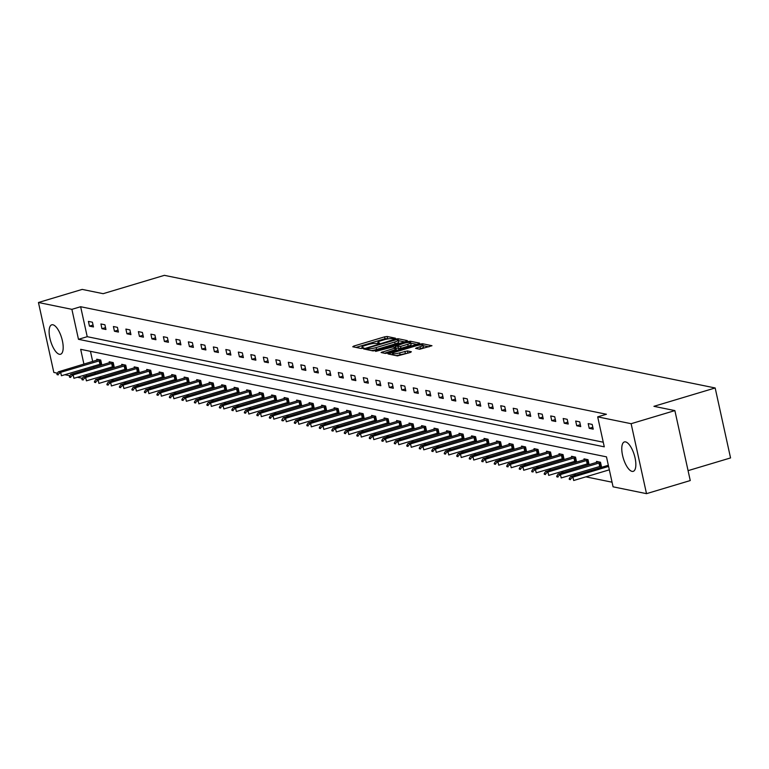 <?xml version="1.0" encoding="UTF-8"?>
<svg xmlns="http://www.w3.org/2000/svg" width="769" height="769" viewBox="0 0 769 769"><rect width="100%" height="100%" fill="white"/><g stroke="black" fill="none" stroke-linecap="round" stroke-linejoin="round"><path stroke-width="1.15" d="M394.814 338.668L395.468 338.197L387.115 336.486L384.615 336.841L353.692 346.098L352.76 346.771L361.113 348.482L363.641 347.828L362.439 347.54A6.181 1.125 -12.4 0 1 361.901 347.223A6.181 1.125 -12.4 0 1 365.419 345.377L367.995 344.608A6.181 1.125 -12.4 0 1 376.012 343.474L378.838 343.455L379.617 343.051L378.415 342.753A6.181 1.125 -12.4 0 1 377.867 342.436A6.181 1.125 -12.4 0 1 381.395 340.6L383.971 339.821A6.181 1.125 -12.4 0 1 391.979 338.696L394.814 338.668M632.051 471.378A15.361 5.729 73.3 0 1 622.909 456.815A15.361 5.729 73.3 0 1 624.399 441.925A15.361 5.729 73.3 0 1 625.562 441.887A15.361 5.729 73.3 0 1 634.704 456.45A15.361 5.729 73.3 0 1 633.214 471.349A15.361 5.729 73.3 0 1 632.051 471.378M59.396 354.278A15.361 5.729 73.3 0 1 50.254 339.715A15.361 5.729 73.3 0 1 51.744 324.816A15.361 5.729 73.3 0 1 52.907 324.787A15.361 5.729 73.3 0 1 62.049 339.35A15.361 5.729 73.3 0 1 60.559 354.24A15.361 5.729 73.3 0 1 59.396 354.278M419.701 349.251L431.976 345.723L422.527 343.724L420.028 344.079L388.009 353.913L397.458 355.912L410.435 352.423L411.367 351.75L407.397 350.933L399.697 352.846A5.172 0.942 -12.4 0 1 392.546 353.529A5.172 0.942 -12.4 0 1 395.497 351.981L415.846 345.887A5.172 0.942 -12.4 0 1 422.998 345.214A5.172 0.942 -12.4 0 1 420.047 346.752L415.558 348.338L419.701 349.251M57.444 373.196L53.83 372.456L38.45 302.505L82.196 289.404L103.142 293.681L164.383 275.34L715.17 387.97L653.929 406.32L674.874 410.598L631.128 423.7L646.508 493.66L613.066 486.815L606.481 456.853L80.678 349.328L83.936 364.16M38.45 302.505L71.892 309.34L78.476 339.312L604.28 446.837L597.686 416.865L631.128 423.7M597.686 416.865L606.433 414.251L80.639 306.725L71.892 309.34M406.426 341.301L407.359 340.629L398.082 338.725L395.574 339.081L363.564 348.915L373.003 350.914L375.512 350.558L406.426 341.301M410.31 341.225L419.586 343.128L418.653 343.801L387.739 353.058L385.231 353.413L381.088 352.5L394.728 348.174L395.833 347.598L393.026 346.954L375.599 351.404L407.801 341.58L410.31 341.225L410.608 342.618M674.874 410.598L690.254 480.558L646.508 493.66M688.072 470.647L730.55 457.93L715.17 387.97M599.339 466.514L601.541 466.966L600.502 462.236L596.504 461.419L596.725 462.457M574.356 461.4L576.558 461.852L575.52 457.122L571.511 456.305L571.742 457.344M549.364 456.296L551.565 456.748L550.527 452.018L546.519 451.201L546.749 452.239M524.381 451.182L526.582 451.634L525.535 446.904L521.536 446.087L521.766 447.125M499.389 446.078L501.59 446.52L500.552 441.8L496.543 440.973L496.774 442.012M474.406 440.964L476.597 441.416L475.559 436.686L471.56 435.869L471.782 436.907M449.413 435.85L451.614 436.302L450.576 431.572L446.568 430.755L446.799 431.793M424.421 430.746L426.622 431.198L425.584 426.468L421.585 425.651L421.806 426.689M399.438 425.632L401.639 426.084L400.601 421.354L396.593 420.537L396.823 421.575M374.445 420.528L376.647 420.97L375.608 416.25L371.6 415.423L371.831 416.462M349.462 415.414L351.654 415.866L350.616 411.136L346.617 410.319L346.848 411.357M324.47 410.3L326.671 410.752L325.633 406.022L321.625 405.205L321.855 406.243M299.477 405.196L301.679 405.648L300.641 400.918L296.642 400.101L296.863 401.139M274.495 400.082L276.696 400.534L275.658 395.804L271.649 394.987L271.88 396.025M249.502 394.978L251.703 395.42L250.665 390.7L246.657 389.873L246.887 390.912M224.519 389.864L226.72 390.316L225.673 385.586L221.674 384.769L221.905 385.807M199.527 384.75L201.728 385.202L200.69 380.472L196.681 379.655L196.912 380.693M174.534 379.646L176.735 380.097L175.697 375.368L171.698 374.551L171.92 375.589M149.551 374.532L151.753 374.984L150.714 370.254L146.706 369.437L146.937 370.475M124.559 369.428L126.76 369.87L125.722 365.15L121.723 364.323L121.944 365.362M99.576 364.314L101.777 364.766L100.739 360.036L96.731 359.219L96.961 360.257M90.444 351.327L92.693 361.536M93.683 366.073L93.991 367.447M94.981 371.985L95.289 373.349M98.586 377.204L101.479 377.79M111.082 379.761L113.975 380.347M123.578 382.308L126.472 382.904M136.075 384.865L138.968 385.461M148.571 387.422L151.464 388.018M161.057 389.979L163.951 390.565M173.554 392.536L176.447 393.122M186.05 395.083L188.943 395.679M198.546 397.64L201.44 398.236M211.033 400.197L213.936 400.793M223.529 402.754L226.422 403.341M236.025 405.311L238.919 405.897M248.522 407.858L251.415 408.454M261.018 410.415L263.911 411.011M273.504 412.972L276.407 413.568M286.001 415.529L288.894 416.116M298.497 418.086L301.39 418.672M310.993 420.633L313.887 421.229M323.489 423.19L326.383 423.786M335.976 425.747L338.879 426.343M348.472 428.304L351.366 428.891M360.969 430.861L363.862 431.447M373.465 433.408L376.358 434.004M385.961 435.965L388.854 436.561M398.448 438.522L401.341 439.118M410.944 441.079L413.837 441.666M423.44 443.636L426.334 444.222M435.936 446.183L438.83 446.779M448.433 448.74L451.326 449.336M460.919 451.297L463.813 451.893M473.416 453.854L476.309 454.441M485.912 456.411L488.805 456.997M498.408 458.958L501.301 459.554M510.895 461.515L513.798 462.111M523.391 464.072L526.284 464.668M535.887 466.629L538.781 467.216M548.384 469.186L551.277 469.772M560.88 471.733L563.773 472.329M573.366 474.29L576.269 474.886M585.863 476.847L612.057 482.201M112.072 366.871L114.264 367.322L113.226 362.593L109.227 361.776L109.448 362.814M137.055 371.975L139.256 372.427L138.218 367.697L134.21 366.88L134.44 367.918M162.048 377.089L164.249 377.541L163.201 372.811L159.202 371.994L159.433 373.032M187.03 382.203L189.232 382.645L188.194 377.925L184.185 377.098L184.416 378.137M212.023 387.307L214.224 387.759L213.186 383.029L209.178 382.212L209.408 383.25M237.006 392.421L239.207 392.872L238.169 388.143L234.17 387.326L234.391 388.364M261.998 397.525L264.2 397.977L263.161 393.247L259.153 392.43L259.384 393.468M286.991 402.639L289.192 403.091L288.144 398.361L284.146 397.544L284.376 398.582M311.974 407.753L314.175 408.195L313.137 403.475L309.128 402.648L309.359 403.687M336.966 412.857L339.167 413.309L338.129 408.579L334.121 407.762L334.352 408.8M361.949 417.971L364.15 418.423L363.112 413.693L359.113 412.876L359.334 413.914M386.942 423.075L389.143 423.527L388.105 418.797L384.096 417.98L384.327 419.018M411.934 428.189L414.126 428.641L413.088 423.911L409.089 423.094L409.31 424.132M436.917 433.303L439.118 433.745L438.08 429.025L434.072 428.198L434.302 429.237M461.909 438.407L464.111 438.859L463.063 434.129L459.064 433.312L459.295 434.35M486.892 443.521L489.094 443.973L488.055 439.243L484.047 438.426L484.278 439.464M511.885 448.625L514.086 449.077L513.048 444.347L509.04 443.53L509.27 444.569M536.868 453.739L539.069 454.191L538.031 449.461L534.032 448.644L534.253 449.682M561.86 458.853L564.062 459.295L563.023 454.575L559.015 453.748L559.246 454.787M586.853 463.957L589.054 464.409L588.006 459.679L584.007 458.862L584.238 459.9M82.427 378.31L77.342 377.271M69.941 375.753L64.856 374.714M84.936 368.697L85.234 370.062M86.234 374.609L86.541 375.974M80.639 306.725L87.224 336.687L603.261 442.213M87.224 336.687L78.476 339.312M593.226 429.15L589.227 428.333L588.189 423.604L592.188 424.421L593.226 429.15M580.739 426.593L576.731 425.776L575.693 421.047L579.701 421.864L580.739 426.593M568.243 424.036L564.235 423.219L563.196 418.499L567.205 419.316L568.243 424.036M555.747 421.489L551.738 420.662L550.7 415.942L554.709 416.76L555.747 421.489M543.25 418.932L539.252 418.115L538.213 413.386L542.212 414.203L543.25 418.932M530.754 416.375L526.755 415.558L525.717 410.829L529.716 411.646L530.754 416.375M518.268 413.818L514.259 413.001L513.221 408.272L517.229 409.089L518.268 413.818M505.771 411.261L501.763 410.444L500.725 405.724L504.733 406.541L505.771 411.261M493.275 408.714L489.267 407.887L488.228 403.167L492.237 403.985L493.275 408.714M480.779 406.157L476.78 405.34L475.742 400.611L479.741 401.428L480.779 406.157M468.292 403.6L464.284 402.783L463.246 398.054L467.244 398.871L468.292 403.6M455.796 401.043L451.788 400.226L450.749 395.497L454.758 396.314L455.796 401.043M443.3 398.486L439.291 397.669L438.253 392.949L442.262 393.766L443.3 398.486M430.803 395.939L426.805 395.112L425.757 390.392L429.765 391.21L430.803 395.939M418.307 393.382L414.308 392.565L413.27 387.836L417.269 388.653L418.307 393.382M405.821 390.825L401.812 390.008L400.774 385.279L404.773 386.096L405.821 390.825M393.324 388.268L389.316 387.451L388.278 382.722L392.286 383.539L393.324 388.268M380.828 385.711L376.82 384.894L375.781 380.174L379.79 380.991L380.828 385.711M368.332 383.164L364.333 382.337L363.285 377.617L367.294 378.435L368.332 383.164M355.836 380.607L351.837 379.79L350.799 375.061L354.797 375.878L355.836 380.607M343.349 378.05L339.34 377.233L338.302 372.504L342.301 373.321L343.349 378.05M330.853 375.493L326.844 374.676L325.806 369.947L329.814 370.773L330.853 375.493M318.356 372.936L314.348 372.119L313.31 367.399L317.318 368.216L318.356 372.936M305.86 370.389L301.861 369.562L300.823 364.842L304.822 365.659L305.86 370.389M293.364 367.832L289.365 367.015L288.327 362.286L292.326 363.103L293.364 367.832M280.877 365.275L276.869 364.458L275.831 359.729L279.839 360.546L280.877 365.275M268.381 362.718L264.373 361.901L263.334 357.172L267.343 357.998L268.381 362.718M255.885 360.161L251.876 359.344L250.838 354.624L254.847 355.441L255.885 360.161M243.388 357.614L239.39 356.787L238.352 352.067L242.35 352.884L243.388 357.614M230.892 355.057L226.893 354.24L225.855 349.511L229.854 350.328L230.892 355.057M218.406 352.5L214.397 351.683L213.359 346.954L217.367 347.771L218.406 352.5M205.909 349.943L201.901 349.126L200.863 344.397L204.871 345.223L205.909 349.943M193.413 347.386L189.405 346.569L188.367 341.849L192.375 342.666L193.413 347.386M180.917 344.839L176.918 344.012L175.88 339.292L179.879 340.109L180.917 344.839M168.43 342.282L164.422 341.465L163.384 336.735L167.382 337.553L168.43 342.282M155.934 339.725L151.926 338.908L150.887 334.179L154.896 334.996L155.934 339.725M143.438 337.168L139.429 336.351L138.391 331.622L142.4 332.448L143.438 337.168M130.941 334.611L126.943 333.794L125.895 329.074L129.903 329.891L130.941 334.611M118.445 332.064L114.446 331.237L113.408 326.517L117.407 327.334L118.445 332.064M105.959 329.507L101.95 328.69L100.912 323.96L104.911 324.778L105.959 329.507M93.462 326.95L89.454 326.133L88.416 321.404L92.424 322.221L93.462 326.95M89.454 326.133L93.039 325.056M101.95 328.69L105.536 327.613M114.446 331.237L118.032 330.17M126.943 333.794L130.528 332.717M139.429 336.351L143.024 335.274M151.926 338.908L155.511 337.831M164.422 341.465L168.007 340.388M176.918 344.012L180.504 342.945M189.405 346.569L193 345.492M201.901 349.126L205.496 348.049M214.397 351.683L217.983 350.606M226.893 354.24L230.479 353.163M239.39 356.787L242.975 355.72M251.876 359.344L255.471 358.267M264.373 361.901L267.968 360.824M276.869 364.458L280.454 363.381M289.365 367.015L292.951 365.938M301.861 369.562L305.447 368.495M314.348 372.119L317.943 371.043M326.844 374.676L330.43 373.599M339.34 377.233L342.926 376.156M351.837 379.79L355.422 378.713M364.333 382.337L367.918 381.27M376.82 384.894L380.415 383.818M389.316 387.451L392.901 386.374M401.812 390.008L405.398 388.931M414.308 392.565L417.894 391.488M426.805 395.112L430.39 394.045M439.291 397.669L442.886 396.593M451.788 400.226L455.373 399.149M464.284 402.783L467.869 401.706M476.78 405.34L480.365 404.263M489.267 407.887L492.862 406.82M501.763 410.444L505.358 409.368M514.259 413.001L517.845 411.924M526.755 415.558L530.341 414.481M539.252 418.115L542.837 417.038M551.738 420.662L555.333 419.595M564.235 423.219L567.83 422.143M576.731 425.776L580.316 424.699M589.227 428.333L592.812 427.256M389.249 338.725L385.029 338.735L355.98 347.434M404.561 341.859L398.313 340.6M396.544 339.629L367.649 348.001L366.88 348.405L368.14 348.703A6.181 1.125 -12.4 0 0 376.147 347.578L394.699 342.022A6.181 1.125 -12.4 0 0 398.227 340.177A6.181 1.125 -12.4 0 0 397.679 339.86L396.544 339.629M371.292 350.568A6.181 1.125 -12.4 0 0 376.57 349.462L376.147 347.578M398.227 340.177L398.64 342.07A6.181 1.125 -12.4 0 1 395.112 343.906L376.57 349.462M410.771 343.128L416.788 344.358M384.471 353.259L396.073 349.386M407.743 344.272A5.172 0.942 -12.4 0 0 410.684 342.734A5.172 0.942 -12.4 0 0 403.533 343.416L395.429 346.242L400.572 346.425L407.743 344.272L408.156 346.165A5.172 0.942 -12.4 0 0 411.107 344.627L410.684 342.734M408.156 346.165L400.985 348.309L395.958 348.146M422.998 345.214L423.411 347.098A5.172 0.942 -12.4 0 1 420.47 348.636L418.942 349.097M395.997 355.614A5.172 0.942 -12.4 0 0 400.111 354.74L399.697 352.846M408.57 352.981L400.111 354.74M392.709 354.278L391.392 354.672M429.006 346.857L423.094 345.646M98.653 359.613L58.271 371.85L60.674 372.34L100.816 360.401M58.108 374.311L56.906 374.07L58.233 374.878L58.108 374.311L60.674 372.34L61.424 375.743L101.566 363.804M58.233 374.878L57.031 374.638M58.271 371.85L56.906 374.07M111.149 362.17L70.767 374.397L73.17 374.888L113.312 362.958M70.604 376.868L69.402 376.627L70.729 377.435L70.604 376.868L73.17 374.888L73.92 378.3L114.062 366.361M70.729 377.435L69.527 377.195M70.767 374.397L69.402 376.627M123.646 364.717L83.263 376.954L85.667 377.444L125.799 365.515M83.1 379.425L81.899 379.175L83.225 379.992L83.1 379.425L85.667 377.444L86.407 380.847L126.549 368.918M83.225 379.992L82.023 379.742M83.263 376.954L81.899 379.175M136.142 367.274L95.75 379.511L98.153 380.001L138.295 368.063M95.596 381.982L94.395 381.732L95.721 382.549L95.596 381.982L98.153 380.001L98.903 383.404L139.045 371.465M95.721 382.549L94.52 382.299M95.75 379.511L94.395 381.732M148.628 369.831L108.246 382.068L110.649 382.558L150.791 370.62M108.083 384.538L106.881 384.289L108.208 385.106L108.083 384.538L110.649 382.558L111.399 385.961L151.541 374.022M108.208 385.106L107.006 384.856M108.246 382.068L106.881 384.289M161.125 372.388L120.743 384.625L123.146 385.115L163.288 373.176M120.579 387.086L119.378 386.845L120.704 387.653L120.579 387.086L123.146 385.115L123.896 388.518L164.037 376.579M120.704 387.653L119.503 387.413M120.743 384.625L119.378 386.845M173.621 374.945L133.239 387.172L135.642 387.663L175.784 375.733M133.075 389.643L131.874 389.402L133.2 390.21L133.075 389.643L135.642 387.663L136.392 391.075L176.524 379.136M133.2 390.21L131.999 389.97M133.239 387.172L131.874 389.402M186.117 377.492L145.735 389.729L148.138 390.219L188.27 378.29M145.572 392.2L144.37 391.95L145.697 392.767L145.572 392.2L148.138 390.219L148.878 393.622L189.02 381.693M145.697 392.767L144.495 392.517M145.735 389.729L144.37 391.95M198.613 380.049L158.222 392.286L160.625 392.776L200.767 380.838M158.068 394.757L156.866 394.507L158.193 395.324L158.068 394.757L160.625 392.776L161.375 396.179L201.516 384.24M158.193 395.324L156.991 395.074M158.222 392.286L156.866 394.507M211.1 382.606L170.718 394.843L173.121 395.333L213.263 383.395M170.555 397.313L169.353 397.064L170.68 397.881L170.555 397.313L173.121 395.333L173.871 398.736L214.013 386.797M170.68 397.881L169.478 397.631M170.718 394.843L169.353 397.064M223.596 385.163L183.214 397.4L185.617 397.89L225.759 385.951M183.051 399.861L181.849 399.62L183.176 400.428L183.051 399.861L185.617 397.89L186.367 401.293L226.509 389.354M183.176 400.428L181.974 400.188M183.214 397.4L181.849 399.62M236.093 387.72L195.71 399.947L198.114 400.438L238.255 388.508M195.547 402.418L194.346 402.177L195.672 402.985L195.547 402.418L198.114 400.438L198.863 403.85L238.996 391.911M195.672 402.985L194.47 402.745M195.71 399.947L194.346 402.177M248.589 390.268L208.207 402.504L210.6 402.994L250.742 391.065M208.043 404.975L206.842 404.725L208.168 405.542L208.043 404.975L210.6 402.994L211.35 406.397L251.492 394.468M208.168 405.542L206.967 405.292M208.207 402.504L206.842 404.725M261.076 392.824L220.693 405.061L223.097 405.551L263.238 393.613M220.54 407.532L219.338 407.282L220.665 408.099L220.54 407.532L223.097 405.551L223.846 408.954L263.988 397.015M220.665 408.099L219.463 407.849M220.693 405.061L219.338 407.282M273.572 395.381L233.19 407.618L235.593 408.108L275.735 396.17M233.026 410.088L231.825 409.839L233.151 410.656L233.026 410.088L235.593 408.108L236.343 411.511L276.484 399.572M233.151 410.656L231.95 410.406M233.19 407.618L231.825 409.839M286.068 397.938L245.686 410.175L248.089 410.665L288.231 398.727M245.522 412.636L244.321 412.395L245.647 413.203L245.522 412.636L248.089 410.665L248.839 414.068L288.981 402.129M245.647 413.203L244.446 412.963M245.686 410.175L244.321 412.395M298.564 400.495L258.182 412.722L260.585 413.213L300.727 401.283M258.019 415.193L256.817 414.952L258.144 415.76L258.019 415.193L260.585 413.213L261.325 416.625L301.467 404.686M258.144 415.76L256.942 415.52M258.182 412.722L256.817 414.952M311.061 403.043L270.669 415.279L273.072 415.769L313.214 403.84M270.515 417.75L269.313 417.5L270.64 418.317L270.515 417.75L273.072 415.769L273.822 419.172L313.963 407.243M270.64 418.317L269.438 418.067M270.669 415.279L269.313 417.5M323.547 405.599L283.165 417.836L285.568 418.326L325.71 406.388M283.011 420.307L281.81 420.057L283.127 420.874L285.568 418.326L286.318 421.729L326.46 409.79M283.127 420.874L281.935 420.624M283.165 417.836L281.81 420.057M336.043 408.156L295.661 420.393L298.064 420.883L338.206 408.945M295.498 422.863L294.296 422.614L295.623 423.431L295.498 422.863L298.064 420.883L298.814 424.286L338.956 412.347M295.623 423.431L294.421 423.181M295.661 420.393L294.296 422.614M348.54 410.713L308.158 422.95L310.561 423.44L350.702 411.502M307.994 425.411L306.793 425.17L308.119 425.978L307.994 425.411L310.561 423.44L311.31 426.843L351.452 414.904M308.119 425.978L306.918 425.738M308.158 422.95L306.793 425.17M361.036 413.27L320.654 425.497L323.057 425.988L363.199 414.058M320.49 427.968L319.289 427.727L320.615 428.535L320.49 427.968L323.057 425.988L323.797 429.4L363.939 417.461M320.615 428.535L319.414 428.295M320.654 425.497L319.289 427.727M373.532 415.818L333.14 428.054L335.544 428.544L375.685 416.615M332.987 430.525L331.785 430.275L333.112 431.092L332.987 430.525L335.544 428.544L336.293 431.947L376.435 420.018M333.112 431.092L331.91 430.842M333.14 428.054L331.785 430.275M386.019 418.374L345.637 430.611L348.04 431.101L388.182 419.163M345.473 433.082L344.272 432.832L345.598 433.649L345.473 433.082L348.04 431.101L348.79 434.504L388.931 422.566M345.598 433.649L344.397 433.399M345.637 430.611L344.272 432.832M398.515 420.931L358.133 433.168L360.536 433.658L400.678 421.72M357.969 435.639L356.768 435.389L358.094 436.206L357.969 435.639L360.536 433.658L361.286 437.061L401.428 425.122M358.094 436.206L356.893 435.956M358.133 433.168L356.768 435.389M411.011 423.488L370.629 435.725L373.032 436.215L413.174 424.277M370.466 438.186L369.264 437.946L370.591 438.753L370.466 438.186L373.032 436.215L373.782 439.618L413.924 427.679M370.591 438.753L369.389 438.513M370.629 435.725L369.264 437.946M423.508 426.045L383.125 438.272L385.529 438.763L425.661 426.833M382.962 440.743L381.76 440.502L383.087 441.31L382.962 440.743L385.529 438.763L386.269 442.175L426.411 430.236M383.087 441.31L381.885 441.07M383.125 438.272L381.76 440.502M436.004 428.593L395.612 440.829L398.015 441.319L438.157 429.39M395.458 443.3L394.257 443.05L395.583 443.867L395.458 443.3L398.015 441.319L398.765 444.722L438.907 432.793M395.583 443.867L394.382 443.617M395.612 440.829L394.257 443.05M448.49 431.149L408.108 443.386L410.511 443.876L450.653 431.938M407.945 445.857L406.743 445.607L408.07 446.424L407.945 445.857L410.511 443.876L411.261 447.279L451.403 435.341M408.07 446.424L406.868 446.174M408.108 443.386L406.743 445.607M460.987 433.706L420.605 445.943L423.008 446.433L463.149 434.495M420.441 448.414L419.24 448.164L420.566 448.981L420.441 448.414L423.008 446.433L423.757 449.836L463.899 437.897M420.566 448.981L419.365 448.731M420.605 445.943L419.24 448.164M473.483 436.263L433.101 448.5L435.504 448.99L475.646 437.052M432.937 450.961L431.736 450.721L433.062 451.528L432.937 450.961L435.504 448.99L436.254 452.393L476.386 440.454M433.062 451.528L431.861 451.288M433.101 448.5L431.736 450.721M485.979 438.82L445.597 451.047L448 451.538L488.132 439.608M445.434 453.518L444.232 453.277L445.559 454.085L445.434 453.518L448 451.538L448.74 454.95L488.882 443.011M445.559 454.085L444.357 453.845M445.597 451.047L444.232 453.277M498.475 441.368L458.084 453.604L460.487 454.094L500.629 442.165M457.93 456.075L456.728 455.825L458.055 456.642L457.93 456.075L460.487 454.094L461.237 457.497L501.378 445.568M458.055 456.642L456.853 456.392M458.084 453.604L456.728 455.825M510.962 443.924L470.58 456.161L472.983 456.651L513.125 444.713M470.417 458.632L469.215 458.382L470.541 459.199L470.417 458.632L472.983 456.651L473.733 460.054L513.875 448.116M470.541 459.199L469.34 458.949M470.58 456.161L469.215 458.382M523.458 446.481L483.076 458.718L485.479 459.208L525.621 447.27M482.913 461.189L481.711 460.939L483.038 461.756L482.913 461.189L485.479 459.208L486.229 462.611L526.371 450.672M483.038 461.756L481.836 461.506M483.076 458.718L481.711 460.939M535.955 449.038L495.572 461.275L497.976 461.765L538.117 449.827M495.409 463.736L494.207 463.496L495.534 464.303L495.409 463.736L497.976 461.765L498.725 465.168L538.858 453.229M495.534 464.303L494.332 464.063M495.572 461.275L494.207 463.496M548.451 451.595L508.069 463.822L510.462 464.313L550.604 452.383M507.905 466.293L506.704 466.052L508.03 466.86L507.905 466.293L510.462 464.313L511.212 467.725L551.354 455.786M508.03 466.86L506.829 466.62M508.069 463.822L506.704 466.052M560.937 454.143L520.555 466.379L522.958 466.87L563.1 454.94M520.402 468.85L519.2 468.6L520.526 469.417L520.402 468.85L522.958 466.87L523.708 470.272L563.85 458.343M520.526 469.417L519.325 469.167M520.555 466.379L519.2 468.6M573.434 456.699L533.052 468.936L535.455 469.426L575.596 457.488M532.888 471.407L531.687 471.157L533.013 471.974L532.888 471.407L535.455 469.426L536.204 472.829L576.346 460.891M533.013 471.974L531.812 471.724M533.052 468.936L531.687 471.157M585.93 459.256L545.548 471.493L547.951 471.983L588.093 460.045M545.384 473.964L544.183 473.714L545.509 474.531L545.384 473.964L547.951 471.983L548.701 475.386L588.843 463.447M545.509 474.531L544.308 474.281M545.548 471.493L544.183 473.714M598.426 461.813L558.044 474.05L560.447 474.54L600.589 462.602M557.881 476.511L556.679 476.271L558.006 477.078L557.881 476.511L560.447 474.54L561.187 477.943L601.329 466.004M558.006 477.078L556.804 476.838M558.044 474.05L556.679 476.271M608.337 465.283L570.531 476.597L572.934 477.088L608.587 466.418M570.377 479.068L569.175 478.827L570.502 479.635L570.377 479.068L572.934 477.088L573.684 480.5L609.327 469.821M570.502 479.635L569.3 479.395M570.531 476.597L569.175 478.827M378.579 343.522L378.415 342.753M362.612 348.309L362.439 347.54M353.894 347.002L353.692 346.098M385.029 338.735L384.615 336.841M387.528 338.379L387.115 336.486M364.862 349.251L364.66 348.338M395.708 339.667L395.574 339.081M398.496 340.619L398.082 338.725M367.274 349.741L366.996 348.472M368.418 349.972L368.14 348.703M395.112 343.906L394.699 342.022M382.395 352.836L382.193 351.923M395.151 350.058L394.728 348.174M408.003 342.493L407.801 341.58M395.708 347.511L395.429 346.242M398.486 348.665L398.063 346.781M400.985 348.309L400.572 346.425M416.856 348.674L416.663 347.761M420.47 348.636L420.047 346.752M405.311 353.182L404.898 351.289M407.81 352.827L407.397 350.933M389.306 354.249L389.114 353.346M420.22 344.973L420.028 344.079M422.815 345.031L422.527 343.724M100.489 364.054L99.739 360.651M99.922 364.208L99.172 360.805M112.976 366.611L112.236 363.208M112.409 366.765L111.659 363.362M125.472 369.168L124.722 365.765M124.905 369.322L124.155 365.919M137.968 371.725L137.218 368.322M137.401 371.879L136.651 368.476M150.464 374.282L149.715 370.879M149.897 374.426L149.148 371.023M162.961 376.829L162.211 373.426M162.384 376.983L161.644 373.58M175.447 379.386L174.707 375.983M174.88 379.54L174.13 376.137M187.944 381.943L187.194 378.54M187.376 382.097L186.627 378.694M200.44 384.5L199.69 381.097M199.873 384.654L199.123 381.251M212.936 387.057L212.186 383.654M212.369 387.201L211.619 383.798M225.432 389.604L224.683 386.201M224.856 389.758L224.115 386.355M237.919 392.161L237.169 388.758M237.352 392.315L236.602 388.912M250.415 394.718L249.665 391.315M249.848 394.872L249.098 391.469M262.911 397.275L262.162 393.872M262.344 397.429L261.595 394.026M275.408 399.832L274.658 396.429M274.841 399.976L274.091 396.573M287.894 402.379L287.154 398.976M287.327 402.533L286.587 399.13M300.391 404.936L299.641 401.533M299.823 405.09L299.074 401.687M312.887 407.493L312.137 404.09M312.32 407.647L311.57 404.244M325.383 410.05L324.633 406.647M324.816 410.204L324.066 406.801M337.879 412.607L337.13 409.204M337.312 412.751L336.562 409.348M350.366 415.154L349.626 411.751M349.799 415.308L349.059 411.905M362.862 417.711L362.112 414.308M362.295 417.865L361.545 414.462M375.359 420.268L374.609 416.865M374.791 420.422L374.042 417.019M387.855 422.825L387.105 419.422M387.288 422.979L386.538 419.576M400.351 425.382L399.601 421.979M399.784 425.526L399.034 422.123M412.838 427.929L412.097 424.526M412.271 428.083L411.521 424.68M425.334 430.486L424.584 427.083M424.767 430.64L424.017 427.237M437.83 433.043L437.08 429.64M437.263 433.197L436.513 429.794M450.326 435.6L449.577 432.197M449.759 435.754L449.009 432.351M462.823 438.157L462.073 434.754M462.246 438.301L461.506 434.898M475.309 440.704L474.569 437.301M474.742 440.858L473.992 437.455M487.806 443.261L487.056 439.858M487.238 443.415L486.489 440.012M500.302 445.818L499.552 442.415M499.735 445.972L498.985 442.569M512.798 448.375L512.048 444.972M512.231 448.529L511.481 445.126M525.294 450.932L524.545 447.529M524.718 451.076L523.977 447.673M537.781 453.479L537.031 450.076M537.214 453.633L536.464 450.23M550.277 456.036L549.527 452.633M549.71 456.19L548.96 452.787M562.773 458.593L562.024 455.19M562.206 458.747L561.457 455.344M575.27 461.15L574.52 457.747M574.703 461.304L573.953 457.901M587.756 463.707L587.016 460.304M587.189 463.851L586.449 460.448M600.253 466.254L599.503 462.851M599.685 466.408L598.936 463.005M378.127 343.628L377.867 342.436M362.161 348.405L361.901 347.223M367.169 349.722L366.88 348.405M396.246 349.491L395.833 347.598M395.554 347.473L395.266 346.137M392.863 354.98L392.546 353.529"/></g></svg>
